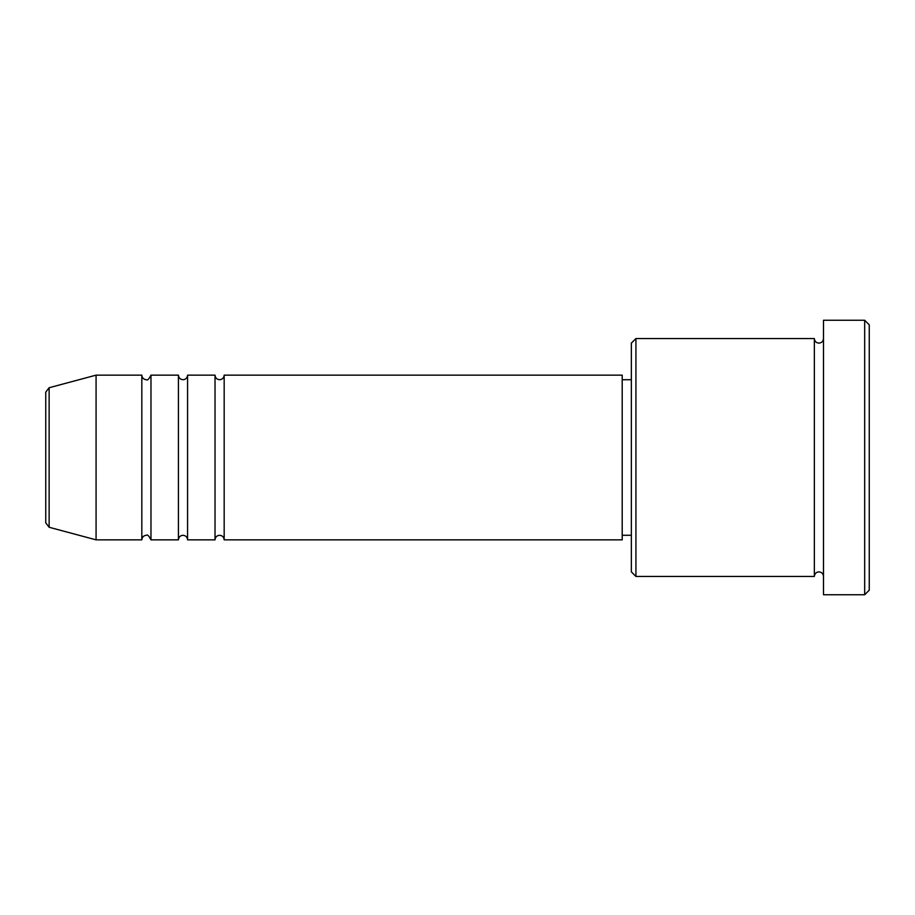 <?xml version="1.0" encoding="UTF-8"?>
<svg xmlns="http://www.w3.org/2000/svg" width="915" height="915" viewBox="0 0 915 915"><rect width="100%" height="100%" fill="white"/><g stroke="black" fill="none" stroke-linecap="round" stroke-linejoin="round"><path stroke-width="0.69" stroke-dasharray="4.58 3.43" d="M45.75 392.146L45.75 522.854M224.175 539.85L224.175 375.15M215.025 539.85L215.025 375.15M187.575 539.85L187.575 375.15M178.425 539.85L178.425 375.15M150.975 539.85L150.975 375.15M141.825 539.85L141.825 375.15M631.35 343.125L631.35 571.875M635.925 576.45L635.925 338.55M869.25 590.175L869.25 324.825M864.675 320.25L864.675 594.75M823.5 594.75L823.5 320.25M814.35 576.45L814.35 338.55M622.2 539.85L622.2 375.15M96.075 539.85L96.075 375.15M823.5 457.5L823.5 576.45L823.5 457.5M631.35 457.5L631.35 379.725L631.35 457.5M49.136 527.269L49.136 387.731"/><path stroke-width="1.37" d="M45.75 522.854L45.75 392.146L49.136 387.731L49.136 527.269L45.75 522.854M224.175 375.15L224.175 539.85L622.2 539.85L622.2 375.15L224.175 375.15C223.9 377.929 222.379 379.45 219.6 379.725C216.821 379.45 215.3 377.929 215.025 375.15L215.025 539.85L187.575 539.85L187.575 375.15L215.025 375.15M178.425 375.15L178.425 539.85L150.975 539.85L150.975 375.15L178.425 375.15C178.7 377.929 180.221 379.45 183 379.725C185.779 379.45 187.3 377.929 187.575 375.15M141.825 375.15L141.825 539.85L96.075 539.85L96.075 375.15L141.825 375.15C142.1 377.929 143.621 379.45 146.4 379.725C147.395 380.709 148.916 379.176 150.975 375.15M635.925 576.45L631.35 571.875L631.35 343.125L635.925 338.55L635.925 576.45L814.35 576.45L814.35 338.55C814.625 341.329 816.146 342.851 818.925 343.125C821.704 342.851 823.226 341.329 823.5 338.55M864.675 320.25L869.25 324.825L869.25 590.175L864.675 594.75L864.675 320.25L823.5 320.25L823.5 594.75L864.675 594.75M622.2 535.275L631.35 535.275M49.136 527.269L96.075 539.85M49.136 387.731L96.075 375.15M635.925 338.55L814.35 338.55M622.2 379.725L631.35 379.725M823.5 576.45C823.226 573.671 821.704 572.149 818.925 571.875C816.146 572.149 814.625 573.671 814.35 576.45M150.975 539.85C148.916 535.824 147.395 534.291 146.4 535.275C143.621 535.55 142.1 537.071 141.825 539.85M187.575 539.85C187.3 537.071 185.779 535.55 183 535.275C180.221 535.55 178.7 537.071 178.425 539.85M224.175 539.85C223.9 537.071 222.379 535.55 219.6 535.275C216.821 535.55 215.3 537.071 215.025 539.85"/></g></svg>
